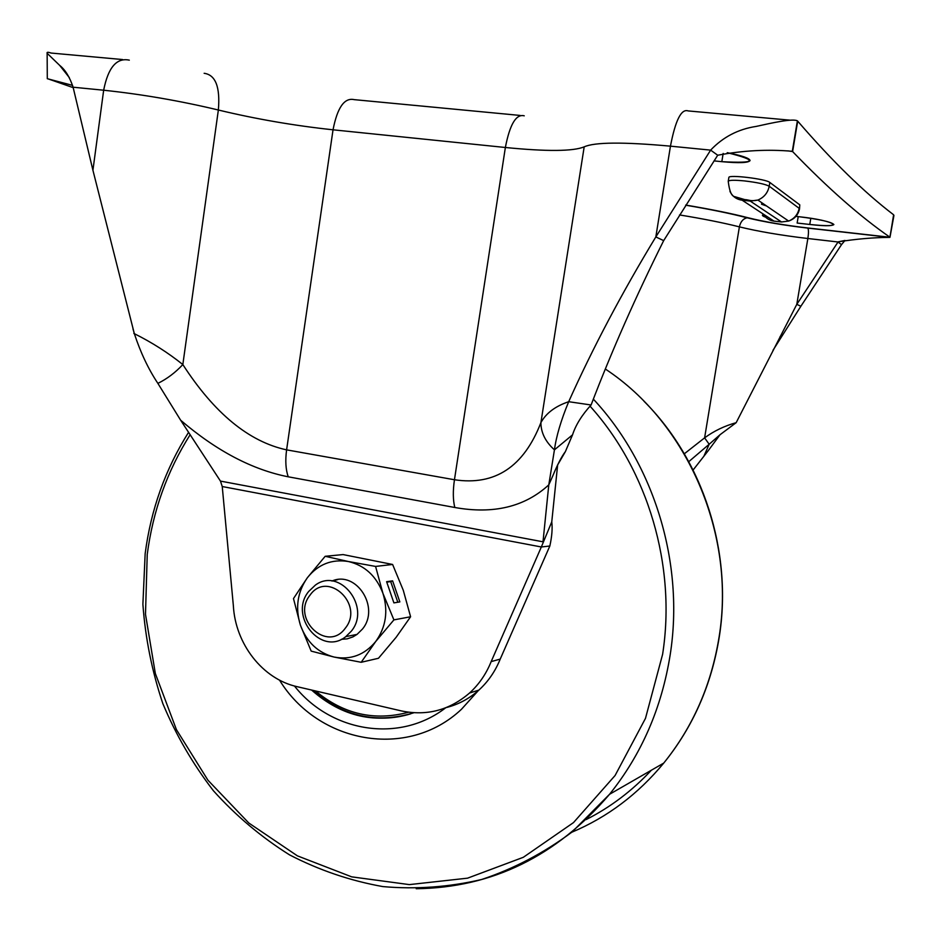 <?xml version="1.0" encoding="UTF-8"?>
<svg xmlns="http://www.w3.org/2000/svg" width="941" height="941" viewBox="0 0 941 941"><rect width="100%" height="100%" fill="white"/><g stroke="black" fill="none" stroke-linecap="round" stroke-linejoin="round"><path stroke-width="1.41" d="M311.577 690.035C342.124 717.018 376.224 724.582 413.887 712.749C376.694 724.064 343.053 716.595 312.918 690.353M294.451 686.001C330.961 732.227 399.337 743.602 445.622 707.844M279.501 680.108C318.14 743.261 407.465 760.152 461.455 709.291L478.287 690.623L461.455 709.291C407.465 760.152 318.14 743.261 279.501 680.108M310.012 595.171C327.456 569.834 364.826 604.428 345.276 628.223C327.409 653.325 290.84 618.637 310.012 595.171M308.695 591.442L315.376 585.102C339.807 566.835 371.507 607.192 351.228 631.27L345.829 636.61C321.316 656.583 288.334 615.967 308.695 591.442M347.076 638.868L341.289 639.315M331.95 581.044C356.357 570.175 380.435 607.851 362.379 629.129L357.039 634.399L352.887 636.916L347.205 638.845L341.254 639.327M386.61 581.679L393.891 602.887L399.843 601.911L392.609 580.856L386.61 581.679M393.903 619.884L382.94 593.371C388.386 611.144 385.963 627.2 375.682 641.55C364.496 654.971 350.664 660.147 334.173 657.077C317.94 652.783 306.684 642.127 300.391 625.13C295.121 607.757 297.45 591.971 307.354 577.75L293.486 598.57L300.391 625.13L311.177 651.113L334.173 657.077L361.179 662.288L375.682 641.55L393.903 619.884L410.594 616.767L403.289 590.313L392.609 564.471L343.1 554.578L325.174 556.296L348.382 561.518C364.837 565.459 376.353 576.08 382.94 593.371L375.577 566.423L392.609 564.471M375.577 566.423L348.382 561.518C331.82 558.872 318.14 564.282 307.354 577.75L325.174 556.296M361.179 662.288L378.458 658.277L396.173 637.245L410.594 616.767M331.997 581.044L337.619 579.644M397.796 602.252L390.703 581.597L386.763 582.138M390.703 581.597L392.609 580.856M799.768 204.844L799.521 208.843L799.768 204.844L769.832 182.448C766.068 178.919 728.099 174.367 728.863 177.508L728.24 181.272C729.075 180.084 734.462 179.966 744.402 180.907C757.105 182.413 765.362 184.177 769.209 186.224L769.832 182.448M73.21 87.654L48.238 78.926M889.786 237.108C860.062 216.489 827.668 187.977 792.616 151.572L797.697 121.142C832.209 161.123 864.179 192.34 893.621 214.795L889.951 237.261L807.707 227.969C784.229 225.217 764.327 221.817 748.024 217.747C731.969 213.583 711.208 209.361 685.73 205.067M787.958 150.878L792.616 151.572M727.228 152.677C758.481 160.535 756.682 163.534 721.829 161.676L714.019 160.887L721.829 161.676C739.014 163.252 748.436 162.887 750.083 160.57C749.671 158.264 742.061 155.63 727.228 152.677M798.885 216.701C836.678 220.77 846.724 228.828 809.766 224.464L797.145 223.052L809.766 224.464C824.434 226.005 832.467 226.028 833.879 224.534C831.503 221.958 819.834 219.335 798.885 216.701L795.933 216.371L798.885 216.701M762.422 215.23L765.633 217.171C762.257 215.983 761.563 215.101 763.539 214.56M446.41 707.538C458.49 704.468 469.312 698.657 478.863 690.106C488.179 681.613 495.295 671.286 500.224 659.1L491.167 661.605L541.346 546.98L549.838 546.015L500.224 659.1M549.838 546.015C551.944 536.405 552.59 528.348 551.767 521.843L541.346 546.98L222.241 486.532L233.356 605.675C235.332 643.926 262.621 679.096 297.144 686.683L401.313 710.902C426.685 716.23 449.433 710.279 469.547 693.023C478.981 684.425 486.179 673.956 491.167 661.605M222.241 486.532L220.465 481.098L543.004 541.804L548.791 484.862L552.72 476.075C557.448 464.583 561.671 456.432 565.376 451.621L572.528 434.848C575.704 425.014 581.891 415.063 591.089 404.983C611.732 351.028 635.916 296.25 663.676 240.625L655.83 236.932L710.631 150.125C723.053 137.033 738.238 129.129 756.199 126.412C771.879 122.918 792.84 118.284 797.392 120.836L797.697 121.142M557.66 464.748L551.767 521.843M708.161 450.774L703.868 456.267L709.173 444.258L720.041 434.718L708.161 450.774L720.041 434.718L736.168 422.674C724.417 425.967 713.901 431.025 704.609 437.859L709.173 444.258L688.765 461.678M684.307 453.797L704.609 437.859L739.391 226.863C723.253 222.805 703.303 218.83 679.543 214.936M132.975 328.856L134.351 333.702C140.574 352.616 148.419 369.178 157.876 383.375L180.672 420.251L220.465 481.098M557.884 464.525L565.376 451.621M180.672 420.251C216.489 450.892 252.341 469.735 288.228 476.805L454.809 507.493C493.484 514.421 524.807 506.87 548.791 484.862L554.437 449.845C556.249 436.365 560.989 420.321 568.693 401.701L591.089 404.983M703.868 456.267L693.105 470.006M797.392 120.836L792.31 151.289C767.832 149.149 742.967 150.466 717.712 155.23L663.676 240.625M736.168 422.674L796.792 304.343L838.137 241.849C856.369 238.979 873.601 237.485 889.845 237.379L893.597 216.089M133.834 333.396L134.34 333.679C151.854 342.406 168.016 352.687 182.836 364.555C175.355 372.601 167.039 378.87 157.876 383.375M572.528 434.848L554.437 449.845C545.439 441.741 540.934 432.66 540.91 422.615C546.062 413.181 555.319 406.218 568.693 401.701C592.889 347.735 621.942 292.816 655.83 236.932L670.451 146.161L710.631 150.125L717.712 155.23M796.792 304.343L800.862 306.26L841.525 244.613L837.878 241.966L807.86 238.508L796.792 304.343M800.862 306.26L773.02 350.252M72.586 85.384L47.697 78.797M122.553 59.542L51.073 53.049C47.92 51.967 46.603 52.049 47.144 53.284L59.706 65.411C65.294 69.869 69.752 77.127 73.092 87.207L92.924 170.262L134.34 333.679M454.809 507.493C452.962 500.106 452.833 490.849 454.456 479.745L505.364 147.49C546.85 151.607 573.116 151.395 584.185 146.855L540.91 422.615C523.761 466.83 494.942 485.874 454.456 479.745L286.605 449.857C248.942 441.729 214.348 413.299 182.836 364.555L218.359 110.015C255.928 119.048 294.157 125.635 333.032 129.811L286.605 449.857C285.158 460.572 285.699 469.547 288.228 476.805M838.137 241.849L844.994 240.449L841.525 244.613M571.775 832.244C607.333 817.27 637.986 794.216 663.734 763.092C692.894 727.005 711.349 684.966 719.1 636.998C735.991 534.229 687.53 423.144 605.334 369.025M190.188 434.636C167.216 470.982 152.901 510.939 147.231 554.508L145.49 614.297L155.336 673.485L176.414 729.604L207.949 780.218L248.8 823.01L297.391 855.851L351.711 876.859L409.359 884.611L467.571 878.165L523.325 857.298L573.504 822.587L615.096 775.49L645.479 718.371L662.605 654.336C676.45 565.976 647.984 470.359 590.031 406.147M593.348 399.125C654.254 464.407 684.577 563.365 670.192 654.76C661.699 707.997 641.48 754.517 609.533 794.298C556.484 856.239 492.049 887.716 416.228 888.727M651.384 770.208C632.164 790.805 610.415 807.272 586.137 819.587M315.553 690.965C343.5 714.243 374.506 721.335 408.559 712.219M359.133 715.36C376.424 719.536 393.585 719.03 410.629 713.854M742.143 200.198L750.212 201.068L781.512 221.97L774.008 221.123L742.143 200.198C736.497 199.398 732.427 196.457 729.945 191.364M750.212 201.068L757.881 200.057C764.068 197.434 767.844 192.823 769.209 186.224L799.18 208.337C797.909 214.419 794.404 218.665 788.652 221.064L781.512 221.97M774.008 221.123C769.256 220.476 765.668 218.124 763.245 214.054M766.562 205.985L761.575 204.232L761.822 202.75M807.707 227.969L807.86 228.11C808.66 229.722 808.66 233.18 807.86 238.508C780.948 235.321 758.128 231.439 739.391 226.863C740.543 221.747 743.096 218.724 747.072 217.794C730.616 213.501 710.137 209.302 685.648 205.197M748.024 217.747L747.072 217.794C763.821 221.876 784.076 225.322 807.86 228.11L889.833 237.379M584.185 146.855C594.641 142.115 623.389 141.879 670.451 146.161C675.415 120.272 681.319 108.521 688.153 110.92L789.887 120.154M73.092 87.207L103.663 90.218L92.924 170.262M129.305 60.153C116.684 57.448 108.133 67.47 103.663 90.218C141.997 94.276 180.225 100.875 218.359 110.015C220.312 87.066 215.571 74.833 204.138 73.292M520.161 115.437L354.192 99.64C344.418 97.452 337.372 107.509 333.032 129.811L505.364 147.49C509.846 124.306 516.139 113.743 524.243 115.825M723.17 153.43L721.829 161.676M798.227 216.618L797.145 223.052M810.801 218.288L809.766 224.464M643.962 401.207C702.939 460.043 732.863 551.779 719.277 636.845C711.549 684.836 693.035 726.911 663.734 763.092L609.533 794.298L572.116 831.962C544.039 852.922 513.904 868.755 481.698 879.482C448.881 887.151 415.922 889.516 382.822 886.587C350.17 880.741 319.081 870.166 289.546 854.875C261.316 837.172 235.944 815.8 213.431 790.769C192.834 764.033 175.967 734.98 162.84 703.597C151.995 671.333 145.349 638.221 142.891 604.275L145.161 553.661C150.889 509.599 165.369 469.124 188.612 432.248M345.829 636.61L357.039 634.399M799.521 208.843C798.239 214.889 794.616 218.971 788.652 221.064L757.881 200.057C750.33 201.656 748.754 199.645 744.86 199.633L734.721 196.657C731.533 196.234 729.369 191.105 728.24 181.272M478.863 690.106L469.547 693.023M782.806 334.737L780.065 336.596M893.938 215.442L889.974 237.297M47.144 53.284L47.297 78.715M59.706 65.411L69.316 77.585"/></g></svg>
